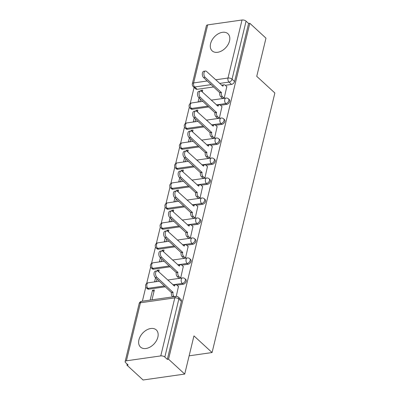 <?xml version="1.0" encoding="UTF-8"?>
<svg xmlns="http://www.w3.org/2000/svg" width="400" height="400" viewBox="0 0 400 400"><rect width="100%" height="100%" fill="white"/><g stroke="black" fill="none" stroke-linecap="round" stroke-linejoin="round"><path stroke-width="0.6" d="M210.585 43.655A11.645 7.845 -47.4 0 0 212.165 50.875A11.645 7.845 -47.4 0 0 221.905 50.765A11.645 7.845 -47.4 0 0 229.52 40.955A11.645 7.845 -47.4 0 0 227.935 33.73A11.645 7.845 -47.4 0 0 218.195 33.845A11.645 7.845 -47.4 0 0 210.585 43.655M138.925 339.845A11.645 7.845 -47.4 0 0 140.51 347.07A11.645 7.845 -47.4 0 0 150.25 346.96A11.645 7.845 -47.4 0 0 157.86 337.15A11.645 7.845 -47.4 0 0 156.28 329.925A11.645 7.845 -47.4 0 0 146.54 330.035A11.645 7.845 -47.4 0 0 138.925 339.845M220.44 105.28L226.68 104.39A2.985 2.01 -47.4 0 0 229.725 101.485A2.985 2.01 -47.4 0 0 229.32 99.63L228.425 98.81A2.985 2.01 132.6 0 1 228.835 100.66A2.985 2.01 132.6 0 1 225.785 103.57L216.375 104.91M215.605 125.265L221.845 124.38A2.985 2.01 -47.4 0 0 224.89 121.47A2.985 2.01 -47.4 0 0 224.485 119.62L223.59 118.795A2.985 2.01 132.6 0 1 224 120.65A2.985 2.01 132.6 0 1 220.95 123.555L211.54 124.895M210.77 145.25L217.01 144.365A2.985 2.01 -47.4 0 0 220.055 141.455A2.985 2.01 -47.4 0 0 219.65 139.605L218.755 138.78A2.985 2.01 132.6 0 1 219.165 140.635A2.985 2.01 132.6 0 1 216.115 143.54L206.705 144.88M205.935 165.24L212.175 164.35A2.985 2.01 -47.4 0 0 215.22 161.44A2.985 2.01 -47.4 0 0 214.815 159.59L213.92 158.765A2.985 2.01 132.6 0 1 214.33 160.62A2.985 2.01 132.6 0 1 211.28 163.525L201.87 164.865M201.1 185.225L207.34 184.335A2.985 2.01 -47.4 0 0 210.385 181.425A2.985 2.01 -47.4 0 0 209.98 179.575L209.085 178.75A2.985 2.01 132.6 0 1 209.495 180.605A2.985 2.01 132.6 0 1 206.445 183.51L197.035 184.855M196.265 205.21L202.505 204.32A2.985 2.01 -47.4 0 0 205.55 201.41A2.985 2.01 -47.4 0 0 205.145 199.56L204.25 198.735A2.985 2.01 132.6 0 1 204.66 200.59A2.985 2.01 132.6 0 1 201.61 203.495L192.2 204.84M191.43 225.195L197.67 224.305A2.985 2.01 -47.4 0 0 200.715 221.395A2.985 2.01 -47.4 0 0 200.31 219.545L199.415 218.725A2.985 2.01 132.6 0 1 199.825 220.575A2.985 2.01 132.6 0 1 196.775 223.485L187.365 224.825M186.595 245.18L192.835 244.29A2.985 2.01 -47.4 0 0 195.88 241.38A2.985 2.01 -47.4 0 0 195.475 239.53L194.58 238.71A2.985 2.01 132.6 0 1 194.99 240.56A2.985 2.01 132.6 0 1 191.94 243.47L182.53 244.81M181.76 265.165L188 264.275A2.985 2.01 -47.4 0 0 191.045 261.365A2.985 2.01 -47.4 0 0 190.64 259.515L189.745 258.695A2.985 2.01 132.6 0 1 190.155 260.545A2.985 2.01 132.6 0 1 187.105 263.455L177.695 264.795M176.925 285.15L183.165 284.26A2.985 2.01 -47.4 0 0 186.21 281.355A2.985 2.01 -47.4 0 0 185.805 279.5L184.91 278.68A2.985 2.01 132.6 0 1 185.32 280.53A2.985 2.01 132.6 0 1 182.27 283.44L172.86 284.78M194.105 87.415L190.195 103.565M189.335 107.135L185.36 123.55M184.5 127.12L180.525 143.535M179.665 147.105L175.69 163.52M174.83 167.09L170.855 183.505M169.995 187.075L166.02 203.49M165.16 207.06L161.185 223.475M160.325 227.045L156.35 243.46M155.49 247.03L151.515 263.45M150.655 267.015L146.68 283.435M145.82 287L142.385 301.205M127.17 364.075L126.915 365.13L128.13 364.96L125.61 362.645A2.985 1.405 -166.4 0 1 125.135 361.595A2.985 1.405 -166.4 0 1 126.415 360.8L160.765 355.91L174.805 297.875L140.455 302.77L126.415 360.8M184.715 374.07L168.55 359.2L249.815 23.29L265.98 38.16L256.745 76.335L274.865 93L212.07 352.55L193.955 335.89L184.715 374.07L143.085 380L126.915 365.13M207.68 24.895L193.64 82.93A2.985 1.405 -166.4 0 0 192.36 83.72L206.4 25.685A2.985 1.405 13.6 0 1 207.68 24.895L242.03 20A2.985 1.405 13.6 0 1 246.085 21.15L248.6 23.465L234.56 81.5A2.985 2.01 132.6 0 1 231.515 84.405L225.275 85.295M213.745 86.94L197.165 89.3L194.645 86.985A2.985 2.01 132.6 0 1 193.245 86.62L195.76 88.935A2.985 2.01 -47.4 0 0 197.165 89.3M248.6 23.465L249.815 23.29M167.335 359.37L181.375 301.34A2.985 2.01 -47.4 0 0 180.97 299.485L178.45 297.17A2.985 2.01 132.6 0 1 178.86 299.02L164.82 357.055L167.335 359.37L168.55 359.2M164.82 357.055A2.985 1.405 -166.4 0 0 160.765 355.91M176.245 296.385L178.44 286.54M151.97 299.835L154.36 289.975L152.535 290.235L153.975 291.555M155.56 277.745L154.585 281.775L156.405 281.52L156.995 279.07M178.9 278.15L180.68 278.06L183.275 266.555M158.755 271.805L159.195 269.99L157.37 270.245L158.81 271.57M160.395 257.76L159.42 261.79L161.24 261.535L161.83 259.085M183.735 258.165L185.515 258.075L188.11 246.57M163.59 251.82L164.03 250.005L162.205 250.26L163.645 251.585M165.23 237.775L164.255 241.805L166.075 241.545L166.665 239.1M188.57 238.18L190.35 238.09L192.945 226.585M168.425 231.835L168.865 230.015L167.04 230.275L168.48 231.6M170.065 217.79L169.09 221.82L170.91 221.56L171.5 219.115M193.405 218.195L195.185 218.105L197.78 206.6M173.26 211.85L173.7 210.03L171.875 210.29L173.315 211.615M174.9 197.805L173.925 201.835L175.745 201.575L176.335 199.125M198.24 198.205L200.02 198.115L202.615 186.615M178.095 191.865L178.535 190.045L176.71 190.305L178.15 191.63M179.735 177.82L178.76 181.85L180.58 181.59L181.17 179.14M203.075 178.22L204.855 178.13L207.45 166.63M182.93 171.88L183.37 170.06L181.545 170.32L182.985 171.645M184.57 157.835L183.595 161.865L185.415 161.605L186.005 159.155M207.91 158.235L209.69 158.145L212.285 146.645M187.765 151.89L188.205 150.075L186.38 150.335L187.82 151.66M189.405 137.85L188.43 141.88L190.25 141.62L190.84 139.17M212.745 138.25L214.525 138.16L217.12 126.66M192.6 131.905L193.04 130.09L191.215 130.35L192.655 131.67M194.24 117.865L193.265 121.895L195.085 121.635L195.675 119.185M217.58 118.265L219.36 118.175L221.955 106.675M197.435 111.92L197.875 110.105L196.05 110.365L197.49 111.685M199.075 97.88L198.1 101.91L199.92 101.65L200.51 99.2M222.415 98.28L224.195 98.19L226.79 86.69M208.91 106.925L192.33 109.285L191.435 108.465A2.985 2.01 132.6 0 1 190.035 108.1L190.925 108.925A2.985 2.01 -47.4 0 0 192.33 109.285M204.075 126.91L187.495 129.27L186.6 128.45A2.985 2.01 132.6 0 1 185.2 128.085L186.09 128.91A2.985 2.01 -47.4 0 0 187.495 129.27M199.24 146.895L182.66 149.26L181.765 148.435A2.985 2.01 132.6 0 1 180.365 148.07L181.255 148.895A2.985 2.01 -47.4 0 0 182.66 149.26M194.405 166.88L177.825 169.245L176.93 168.42A2.985 2.01 132.6 0 1 175.53 168.055L176.42 168.88A2.985 2.01 -47.4 0 0 177.825 169.245M189.57 186.865L172.99 189.23L172.095 188.405A2.985 2.01 132.6 0 1 170.695 188.04L171.585 188.865A2.985 2.01 -47.4 0 0 172.99 189.23M184.735 206.85L168.155 209.215L167.26 208.39A2.985 2.01 132.6 0 1 165.86 208.03L166.75 208.85A2.985 2.01 -47.4 0 0 168.155 209.215M179.9 226.835L163.32 229.2L162.425 228.375A2.985 2.01 132.6 0 1 161.025 228.015L161.915 228.835A2.985 2.01 -47.4 0 0 163.32 229.2M175.065 246.82L158.485 249.185L157.59 248.365A2.985 2.01 132.6 0 1 156.19 248L157.08 248.82A2.985 2.01 -47.4 0 0 158.485 249.185M170.23 266.805L153.65 269.17L152.755 268.35A2.985 2.01 132.6 0 1 151.355 267.985L152.245 268.805A2.985 2.01 -47.4 0 0 153.65 269.17M165.395 286.795L148.815 289.155L147.92 288.335A2.985 2.01 132.6 0 1 146.52 287.97L147.41 288.79A2.985 2.01 -47.4 0 0 148.815 289.155M189.13 355.82L212.07 352.55M202.27 91.935L202.71 90.12L200.885 90.38L202.325 91.7M200.885 90.38L200.735 91.01M196.05 110.365L195.9 110.995M191.215 130.35L191.065 130.98M186.38 150.335L186.23 150.965M181.545 170.32L181.395 170.95M176.71 190.305L176.56 190.94M171.875 210.29L171.725 210.925M167.04 230.275L166.89 230.91M162.205 250.26L162.055 250.895M157.37 270.245L157.22 270.88M152.535 290.235L150.15 300.095M178.595 286.685L176.79 285.025A2.985 1.705 81.9 0 0 175.75 284.63A2.985 1.705 81.9 0 0 174.545 286.095L158.25 271.345A3.435 1.96 81.9 0 0 157.055 270.89A3.435 1.96 81.9 0 0 155.545 273.535A3.435 1.96 81.9 0 0 156.825 277.235L173.03 292.37A2.985 1.705 81.9 0 0 174.035 296.43L172.455 296.655A2.985 1.705 -98.1 0 1 171.45 292.595L155.25 277.46A3.435 1.96 -98.1 0 1 153.965 273.76A3.435 1.96 -98.1 0 1 155.475 271.115L157.055 270.89M172.705 296.88L172.455 296.655M173.435 285.31A2.985 1.705 -98.1 0 1 174.17 284.855L175.75 284.63M173.075 292.18L171.495 292.405M183.43 266.7L181.625 265.04A2.985 1.705 81.9 0 0 180.585 264.645A2.985 1.705 81.9 0 0 179.38 266.11L163.085 251.36A3.435 1.96 81.9 0 0 161.89 250.905A3.435 1.96 81.9 0 0 160.38 253.55A3.435 1.96 81.9 0 0 161.66 257.25L177.865 272.385A2.985 1.705 81.9 0 0 178.87 276.445L177.29 276.67A2.985 1.705 -98.1 0 1 176.285 272.61L160.085 257.475A3.435 1.96 -98.1 0 1 158.8 253.775A3.435 1.96 -98.1 0 1 160.31 251.13L161.89 250.905M179.055 278.29L177.29 276.67M178.27 265.325A2.985 1.705 -98.1 0 1 179.005 264.87L180.585 264.645M180.63 278.065L178.87 276.445M177.91 272.195L176.33 272.42M188.265 246.715L186.46 245.055A2.985 1.705 81.9 0 0 185.42 244.66A2.985 1.705 81.9 0 0 184.215 246.125L167.92 231.375A3.435 1.96 81.9 0 0 166.725 230.92A3.435 1.96 81.9 0 0 165.215 233.565A3.435 1.96 81.9 0 0 166.495 237.265L182.7 252.4A2.985 1.705 81.9 0 0 183.705 256.46L182.125 256.685A2.985 1.705 -98.1 0 1 181.12 252.625L164.92 237.49A3.435 1.96 -98.1 0 1 163.635 233.79A3.435 1.96 -98.1 0 1 165.145 231.145L166.725 230.92M183.89 258.305L182.125 256.685M183.105 245.335A2.985 1.705 -98.1 0 1 183.84 244.885L185.42 244.66M185.465 258.08L183.705 256.46M182.745 252.21L181.165 252.435M193.1 226.73L191.295 225.07A2.985 1.705 81.9 0 0 190.255 224.675A2.985 1.705 81.9 0 0 189.05 226.14L172.755 211.385A3.435 1.96 81.9 0 0 171.56 210.935A3.435 1.96 81.9 0 0 170.05 213.58A3.435 1.96 81.9 0 0 171.33 217.28L187.535 232.415A2.985 1.705 81.9 0 0 188.54 236.47L186.96 236.695A2.985 1.705 -98.1 0 1 185.955 232.64L169.755 217.505A3.435 1.96 -98.1 0 1 168.47 213.805A3.435 1.96 -98.1 0 1 169.98 211.16L171.56 210.935M188.725 238.32L186.96 236.695M187.94 225.35A2.985 1.705 -98.1 0 1 188.675 224.9L190.255 224.675M190.3 238.095L188.54 236.47M187.58 232.225L186 232.45M197.935 206.74L196.13 205.085A2.985 1.705 81.9 0 0 195.09 204.69A2.985 1.705 81.9 0 0 193.885 206.155L177.59 191.4A3.435 1.96 81.9 0 0 176.395 190.95A3.435 1.96 81.9 0 0 174.885 193.595A3.435 1.96 81.9 0 0 176.165 197.295L192.37 212.43A2.985 1.705 81.9 0 0 193.375 216.485L191.795 216.71A2.985 1.705 -98.1 0 1 190.79 212.655L174.59 197.52A3.435 1.96 -98.1 0 1 173.305 193.82A3.435 1.96 -98.1 0 1 174.815 191.175L176.395 190.95M193.56 218.335L191.795 216.71M192.775 205.365A2.985 1.705 -98.1 0 1 193.51 204.915L195.09 204.69M195.135 218.11L193.375 216.485M192.415 212.24L190.835 212.465M202.77 186.755L200.965 185.1A2.985 1.705 81.9 0 0 199.925 184.705A2.985 1.705 81.9 0 0 198.72 186.17L182.425 171.415A3.435 1.96 81.9 0 0 181.23 170.965A3.435 1.96 81.9 0 0 179.72 173.61A3.435 1.96 81.9 0 0 181 177.31L197.205 192.445A2.985 1.705 81.9 0 0 198.21 196.5L196.63 196.725A2.985 1.705 -98.1 0 1 195.625 192.67L179.425 177.535A3.435 1.96 -98.1 0 1 178.14 173.83A3.435 1.96 -98.1 0 1 179.65 171.19L181.23 170.965M198.395 198.35L196.63 196.725M197.61 185.38A2.985 1.705 -98.1 0 1 198.345 184.93L199.925 184.705M199.97 198.125L198.21 196.5M197.25 192.255L195.67 192.48M207.605 166.77L205.8 165.115A2.985 1.705 81.9 0 0 204.76 164.72A2.985 1.705 81.9 0 0 203.555 166.18L187.26 151.43A3.435 1.96 81.9 0 0 186.065 150.98A3.435 1.96 81.9 0 0 184.555 153.62A3.435 1.96 81.9 0 0 185.835 157.325L202.04 172.46A2.985 1.705 81.9 0 0 203.045 176.515L201.465 176.74A2.985 1.705 -98.1 0 1 200.46 172.685L184.26 157.55A3.435 1.96 -98.1 0 1 182.975 153.845A3.435 1.96 -98.1 0 1 184.485 151.205L186.065 150.98M203.23 178.365L201.465 176.74M202.445 165.395A2.985 1.705 -98.1 0 1 203.18 164.945L204.76 164.72M204.805 178.14L203.045 176.515M202.085 172.27L200.505 172.49M212.44 146.785L210.635 145.13A2.985 1.705 81.9 0 0 209.595 144.735A2.985 1.705 81.9 0 0 208.39 146.195L192.095 131.445A3.435 1.96 81.9 0 0 190.9 130.995A3.435 1.96 81.9 0 0 189.39 133.635A3.435 1.96 81.9 0 0 190.67 137.34L206.875 152.475A2.985 1.705 81.9 0 0 207.88 156.53L206.3 156.755A2.985 1.705 -98.1 0 1 205.295 152.7L189.095 137.565A3.435 1.96 -98.1 0 1 187.81 133.86A3.435 1.96 -98.1 0 1 189.32 131.22L190.9 130.995M208.065 158.38L206.3 156.755M207.28 145.41A2.985 1.705 -98.1 0 1 208.015 144.96L209.595 144.735M209.64 158.155L207.88 156.53M206.92 152.28L205.34 152.505M217.275 126.8L215.47 125.145A2.985 1.705 81.9 0 0 214.43 124.75A2.985 1.705 81.9 0 0 213.225 126.21L196.93 111.46A3.435 1.96 81.9 0 0 195.735 111.005A3.435 1.96 81.9 0 0 194.225 113.65A3.435 1.96 81.9 0 0 195.505 117.355L211.71 132.49A2.985 1.705 81.9 0 0 212.715 136.545L211.135 136.77A2.985 1.705 -98.1 0 1 210.13 132.715L193.93 117.58A3.435 1.96 -98.1 0 1 192.645 113.875A3.435 1.96 -98.1 0 1 194.155 111.23L195.735 111.005M212.9 138.395L211.135 136.77M212.115 125.425A2.985 1.705 -98.1 0 1 212.85 124.975L214.43 124.75M214.475 138.17L212.715 136.545M211.755 132.295L210.175 132.52M222.11 106.815L220.305 105.16A2.985 1.705 81.9 0 0 219.265 104.765A2.985 1.705 81.9 0 0 218.06 106.225L201.765 91.475A3.435 1.96 81.9 0 0 200.57 91.02A3.435 1.96 81.9 0 0 199.06 93.665A3.435 1.96 81.9 0 0 200.34 97.37L216.545 112.505A2.985 1.705 81.9 0 0 217.55 116.56L215.97 116.785A2.985 1.705 -98.1 0 1 214.965 112.73L198.765 97.595A3.435 1.96 -98.1 0 1 197.48 93.89A3.435 1.96 -98.1 0 1 198.99 91.245L200.57 91.02M217.735 118.41L215.97 116.785M216.95 105.44A2.985 1.705 -98.1 0 1 217.685 104.99L219.265 104.765M219.31 118.185L217.55 116.56M216.59 112.31L215.01 112.535M226.945 86.83L225.14 85.175A2.985 1.705 81.9 0 0 224.1 84.78A2.985 1.705 81.9 0 0 222.895 86.24L206.6 71.49A3.435 1.96 81.9 0 0 205.405 71.035A3.435 1.96 81.9 0 0 203.895 73.68A3.435 1.96 81.9 0 0 205.175 77.385L221.38 92.52A2.985 1.705 81.9 0 0 222.385 96.575L220.805 96.8A2.985 1.705 -98.1 0 1 219.8 92.745L203.6 77.61A3.435 1.96 -98.1 0 1 202.315 73.905A3.435 1.96 -98.1 0 1 203.825 71.26L205.405 71.035M222.57 98.42L220.805 96.8M221.785 85.455A2.985 1.705 -98.1 0 1 222.52 85.005L224.1 84.78M224.145 98.195L222.385 96.575M221.425 92.325L219.845 92.55M226.68 104.39L225.785 103.57A2.985 1.705 -98.1 0 1 224.78 99.515A2.985 1.705 81.9 0 1 225.985 98.05L211.205 100.155M221.845 124.38L220.95 123.555A2.985 1.705 -98.1 0 1 219.945 119.5A2.985 1.705 81.9 0 1 221.15 118.035L206.37 120.145M217.01 144.365L216.115 143.54A2.985 1.705 -98.1 0 1 215.11 139.485A2.985 1.705 81.9 0 1 216.315 138.025L201.535 140.13M212.175 164.35L211.28 163.525A2.985 1.705 -98.1 0 1 210.275 159.47A2.985 1.705 81.9 0 1 211.48 158.01L196.7 160.115M207.34 184.335L206.445 183.51A2.985 1.705 -98.1 0 1 205.44 179.455A2.985 1.705 81.9 0 1 206.645 177.995L191.865 180.1M202.505 204.32L201.61 203.495A2.985 1.705 -98.1 0 1 200.605 199.44A2.985 1.705 81.9 0 1 201.81 197.98L187.035 200.085M197.67 224.305L196.775 223.485A2.985 1.705 -98.1 0 1 195.77 219.425A2.985 1.705 81.9 0 1 196.975 217.965L182.2 220.07M192.835 244.29L191.94 243.47A2.985 1.705 -98.1 0 1 190.935 239.41A2.985 1.705 81.9 0 1 192.14 237.95L177.365 240.055M188 264.275L187.105 263.455A2.985 1.705 -98.1 0 1 186.1 259.395A2.985 1.705 81.9 0 1 187.305 257.935L172.53 260.04M183.165 284.26L182.27 283.44A2.985 1.705 -98.1 0 1 181.265 279.38A2.985 1.705 81.9 0 1 182.47 277.92L167.695 280.025M231.515 84.405L228.995 82.09L219.585 83.43M211.225 84.625L194.645 86.985A2.985 1.705 81.9 0 1 193.64 82.93L207.27 80.985M215.635 79.795L227.99 78.035L242.03 20M208.015 106.105L191.435 108.465A2.985 1.705 81.9 0 1 190.43 104.41A2.985 1.705 81.9 0 1 191.635 102.945A2.985 2.985 0 0 0 190.035 108.1M203.18 126.09L186.6 128.45A2.985 1.705 81.9 0 1 185.595 124.395A2.985 1.705 81.9 0 1 186.8 122.93A2.985 2.985 0 0 0 185.2 128.085M198.345 146.075L181.765 148.435A2.985 1.705 81.9 0 1 180.76 144.38A2.985 1.705 81.9 0 1 181.965 142.915A2.985 2.985 0 0 0 180.365 148.07M193.51 166.06L176.93 168.42A2.985 1.705 81.9 0 1 175.925 164.365A2.985 1.705 81.9 0 1 177.13 162.905A2.985 2.985 0 0 0 175.53 168.055M188.675 186.045L172.095 188.405A2.985 1.705 81.9 0 1 171.09 184.35A2.985 1.705 81.9 0 1 172.295 182.89A2.985 2.985 0 0 0 170.695 188.04M183.84 206.03L167.26 208.39A2.985 1.705 81.9 0 1 166.255 204.335A2.985 1.705 81.9 0 1 167.46 202.875A2.985 2.985 0 0 0 165.86 208.03M179.005 226.015L162.425 228.375A2.985 1.705 81.9 0 1 161.42 224.32A2.985 1.705 81.9 0 1 162.625 222.86A2.985 2.985 0 0 0 161.025 228.015M174.17 246L157.59 248.365A2.985 1.705 81.9 0 1 156.585 244.305A2.985 1.705 81.9 0 1 157.79 242.845A2.985 2.985 0 0 0 156.19 248M169.335 265.985L152.755 268.35A2.985 1.705 81.9 0 1 151.75 264.29A2.985 1.705 81.9 0 1 152.955 262.83A2.985 2.985 0 0 0 151.355 267.985M164.5 285.97L147.92 288.335A2.985 1.705 81.9 0 1 146.915 284.275A2.985 1.705 81.9 0 1 148.12 282.815A2.985 2.985 0 0 0 146.52 287.97M181.375 301.34L178.86 299.02A2.985 1.405 13.6 0 0 174.805 297.875A2.985 1.705 -98.1 0 1 176.01 296.41L141.66 301.305A2.985 2.985 0 0 0 139.175 303.56L125.135 361.595M234.56 81.5L232.045 79.185A2.985 2.01 132.6 0 1 228.995 82.09A2.985 1.705 81.9 0 1 227.99 78.035A2.985 1.405 13.6 0 1 232.045 79.185L246.085 21.15M139.175 303.56A2.985 1.405 -166.4 0 1 140.455 302.77A2.985 1.705 -98.1 0 1 141.66 301.305M173.03 292.37L171.45 292.595M156.825 277.235L155.25 277.46M177.865 272.385L176.285 272.61M161.66 257.25L160.085 257.475M182.7 252.4L181.12 252.625M166.495 237.265L164.92 237.49M187.535 232.415L185.955 232.64M171.33 217.28L169.755 217.505M192.37 212.43L190.79 212.655M176.165 197.295L174.59 197.52M197.205 192.445L195.625 192.67M181 177.31L179.425 177.535M202.04 172.46L200.46 172.685M185.835 157.325L184.26 157.55M206.875 152.475L205.295 152.7M190.67 137.34L189.095 137.565M211.71 132.49L210.13 132.715M195.505 117.355L193.93 117.58M216.545 112.505L214.965 112.73M200.34 97.37L198.765 97.595M221.38 92.52L219.8 92.745M205.175 77.385L203.6 77.61M148.12 282.815L159.33 281.215M184.91 278.68A2.985 2.985 0 0 0 182.47 277.92M152.955 262.83L164.165 261.23M189.745 258.695A2.985 2.985 0 0 0 187.305 257.935M157.79 242.845L169 241.245M194.58 238.71A2.985 2.985 0 0 0 192.14 237.95M162.625 222.86L173.835 221.26M199.415 218.725A2.985 2.985 0 0 0 196.975 217.965M167.46 202.875L178.67 201.275M204.25 198.735A2.985 2.985 0 0 0 201.81 197.98M172.295 182.89L183.505 181.29M209.085 178.75A2.985 2.985 0 0 0 206.645 177.995M177.13 162.905L188.34 161.305M213.92 158.765A2.985 2.985 0 0 0 211.48 158.01M181.965 142.915L193.175 141.32M218.755 138.78A2.985 2.985 0 0 0 216.315 138.025M186.8 122.93L198.01 121.335M223.59 118.795A2.985 2.985 0 0 0 221.15 118.035M191.635 102.945L202.845 101.35M228.425 98.81A2.985 2.985 0 0 0 225.985 98.05M192.36 83.72A2.985 2.985 0 0 0 193.245 86.62M178.45 297.17A2.985 2.985 0 0 0 176.01 296.41"/></g></svg>
